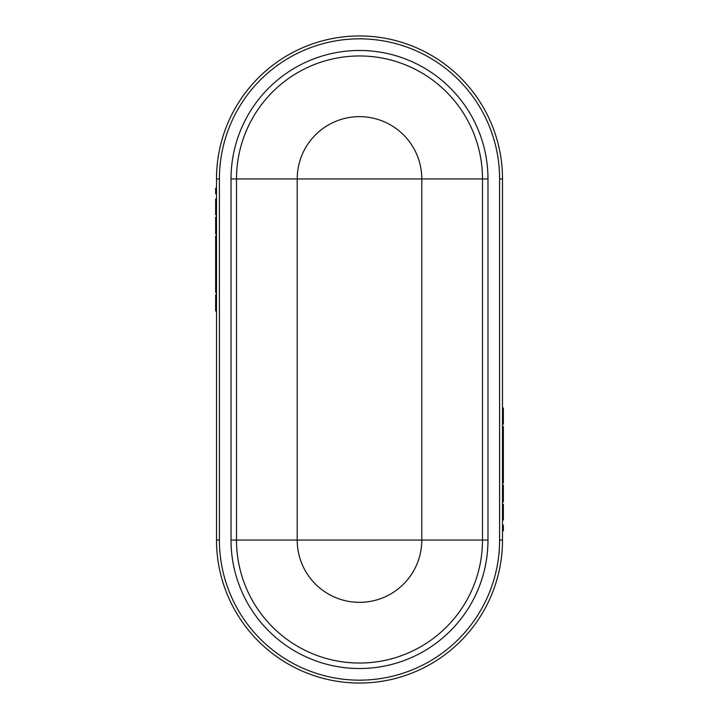<?xml version="1.0" encoding="UTF-8"?>
<svg xmlns="http://www.w3.org/2000/svg" width="719" height="719" viewBox="0 0 719 719"><rect width="100%" height="100%" fill="white"/><g stroke="black" fill="none" stroke-linecap="round" stroke-linejoin="round"><path stroke-width="1.08" d="M502.5 408.033L503.363 408.033L503.363 424.201L502.5 424.201M503.363 413.083L502.5 413.083M503.363 416.912L502.5 416.912M502.5 426.646L503.363 426.646L503.363 443.461L502.5 443.461M503.363 437.817L502.5 437.817M503.363 433.512L502.5 433.512M503.363 431.697L502.5 431.697M502.5 443.65L503.363 443.65L503.363 465.247L502.5 465.247M503.363 458.506L502.5 458.506M503.363 450.337L502.5 450.337M503.363 449.132L502.5 449.132M503.363 459.711L502.5 459.711M502.5 465.813L503.363 465.813L503.363 483.078L502.5 483.078M503.363 475.744L502.5 475.744M502.5 485.154L503.363 485.154L503.363 501.808L502.5 501.808M503.363 490.205L502.5 490.205M503.363 496.757L502.5 496.757M502.5 504.253L503.363 504.253L503.363 519.972L502.5 519.972M503.363 514.624L502.5 514.624M503.363 509.573L502.5 509.573M502.5 525.265L503.363 525.265L503.363 530.784L502.5 530.784M503.363 528.061L502.5 528.061M216.5 193.735L215.637 193.735L215.637 188.216L216.5 188.216M215.637 190.939L216.5 190.939M216.5 214.747L215.637 214.747L215.637 199.028L216.5 199.028M215.637 204.376L216.5 204.376M215.637 209.427L216.5 209.427M216.5 233.846L215.637 233.846L215.637 217.192L216.5 217.192M215.637 228.795L216.5 228.795M215.637 222.243L216.5 222.243M216.5 253.187L215.637 253.187L215.637 235.922L216.5 235.922M215.637 243.256L216.5 243.256M216.5 275.35L215.637 275.35L215.637 253.753L216.5 253.753M215.637 260.494L216.5 260.494M215.637 268.663L216.5 268.663M215.637 269.868L216.5 269.868M215.637 259.289L216.5 259.289M216.5 292.354L215.637 292.354L215.637 275.539L216.5 275.539M215.637 281.183L216.5 281.183M215.637 285.488L216.5 285.488M215.637 287.303L216.5 287.303M216.5 310.968L215.637 310.968L215.637 294.799L216.5 294.799M215.637 305.917L216.5 305.917M215.637 302.088L216.5 302.088M359.5 683.05A143 143 0 0 1 216.5 540.05L216.5 178.95A143 143 0 0 1 359.5 35.95A143 143 0 0 1 502.5 178.95L502.5 540.05A143 143 0 0 1 359.5 683.05M502.5 178.95L499.606 178.95A140.106 140.106 0 0 0 359.5 38.835A140.106 140.106 0 0 0 219.394 178.95L219.394 540.05L216.5 540.05M219.394 540.05A140.106 140.106 0 0 0 359.5 680.165A140.106 140.106 0 0 0 499.606 540.05L499.606 178.95M502.5 540.05L499.606 540.05M219.394 178.95L216.5 178.95M236.506 178.95L236.506 540.05A122.994 122.994 0 0 0 359.5 663.044A122.994 122.994 0 0 0 482.494 540.05L482.494 178.95A122.994 122.994 0 0 0 359.5 55.956A122.994 122.994 0 0 0 236.506 178.95L231.024 178.95A128.476 128.476 0 0 1 359.5 50.474A128.476 128.476 0 0 1 487.976 178.95L487.976 540.05A128.476 128.476 0 0 1 359.5 668.526A128.476 128.476 0 0 1 231.024 540.05L297.208 540.05L297.208 178.95L236.506 178.95M231.024 540.05L231.024 178.95M487.976 540.05L421.792 540.05A62.292 62.292 0 0 1 359.5 602.342A62.292 62.292 0 0 1 297.208 540.05L421.792 540.05L421.792 178.95A62.292 62.292 0 0 0 359.5 116.658A62.292 62.292 0 0 0 297.208 178.95L487.976 178.95"/></g></svg>
